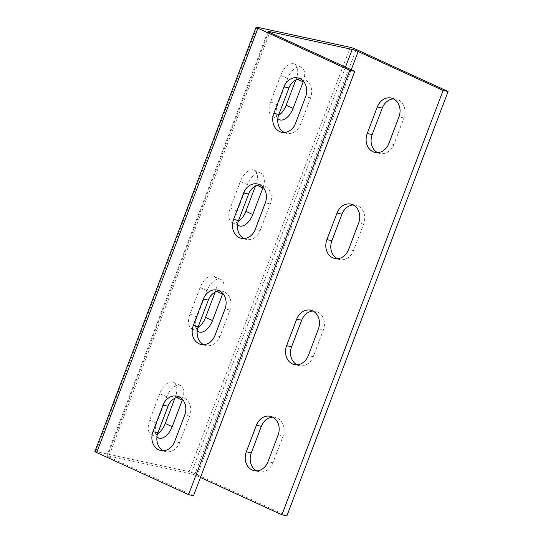 <?xml version="1.0" encoding="UTF-8"?>
<svg xmlns="http://www.w3.org/2000/svg" width="543" height="543" viewBox="0 0 543 543"><rect width="100%" height="100%" fill="white"/><g stroke="black" fill="none" stroke-linecap="round" stroke-linejoin="round"><path stroke-width="0.41" stroke-dasharray="2.71 2.04" d="M243.963 238.581A14.261 11.831 -77.8 0 0 246.379 239.443A14.261 11.831 -77.8 0 0 260.219 230.47L270.292 203.951A14.261 11.831 -77.8 0 0 262.466 185.048A14.261 11.831 -77.8 0 0 259.907 184.837M203.659 344.669A14.261 11.831 -77.8 0 0 206.082 345.531A14.261 11.831 -77.8 0 0 219.922 336.558L229.994 310.033A14.261 11.831 -77.8 0 0 222.168 291.136A14.261 11.831 -77.8 0 0 219.61 290.926M163.362 450.751A14.261 11.831 -77.8 0 0 165.785 451.62A14.261 11.831 -77.8 0 0 179.624 442.64L189.697 416.121A14.261 11.831 -77.8 0 0 181.871 397.225A14.261 11.831 -77.8 0 0 179.312 397.014M284.26 132.499A14.261 11.831 -77.8 0 0 286.677 133.361A14.261 11.831 -77.8 0 0 300.517 124.381L310.589 97.862A14.261 11.831 -77.8 0 0 302.763 78.966A14.261 11.831 -77.8 0 0 300.204 78.755M193.546 495.718L108.607 456.826L269.796 32.485M263.104 187.355A14.261 7.826 114.6 0 0 261.04 173.326A14.261 7.826 114.6 0 0 247.323 184.613L237.25 211.139A14.261 7.826 114.6 0 0 237.556 224.612M222.806 293.444A14.261 7.826 114.6 0 0 220.736 279.414A14.261 7.826 114.6 0 0 207.026 290.702L196.953 317.221A14.261 7.826 114.6 0 0 197.258 330.701M182.509 399.526A14.261 7.826 114.6 0 0 180.439 385.503A14.261 7.826 114.6 0 0 166.728 396.784L156.655 423.309A14.261 7.826 114.6 0 0 156.961 436.782M303.401 81.267A14.261 7.826 114.6 0 0 301.338 67.244A14.261 7.826 114.6 0 0 287.62 78.531L277.548 105.05A14.261 7.826 114.6 0 0 277.853 118.523M351.24 69.769L196.966 475.885A4.561 0.455 20.8 0 0 191.014 473.761L107.629 455.774A4.561 0.455 20.8 0 0 106.828 455.74A4.561 0.455 20.8 0 0 108.607 456.826M196.966 475.885L200.476 477.487M337.305 258.712A14.261 11.831 -77.8 0 0 339.721 259.574A14.261 11.831 -77.8 0 0 353.561 250.601L363.64 224.083A14.261 11.831 -77.8 0 0 355.808 205.179A14.261 11.831 -77.8 0 0 353.249 204.969M297.007 364.801A14.261 11.831 -77.8 0 0 299.424 365.663A14.261 11.831 -77.8 0 0 313.263 356.69L323.336 330.164A14.261 11.831 -77.8 0 0 315.51 311.268A14.261 11.831 -77.8 0 0 312.951 311.058M256.71 470.883A14.261 11.831 -77.8 0 0 259.126 471.752A14.261 11.831 -77.8 0 0 272.966 462.772L283.039 436.253A14.261 11.831 -77.8 0 0 275.213 417.357A14.261 11.831 -77.8 0 0 272.654 417.146M377.602 152.631A14.261 11.831 -77.8 0 0 380.019 153.493A14.261 11.831 -77.8 0 0 393.858 144.513L403.938 117.994A14.261 11.831 -77.8 0 0 396.105 99.097A14.261 11.831 -77.8 0 0 393.546 98.887M286.894 515.85L195.012 473.781L356.208 49.44M238.18 221.625A14.261 7.826 -65.4 0 1 232.16 222.603A14.261 7.826 -65.4 0 1 230.313 207.962L240.393 181.437A14.261 7.826 -65.4 0 1 254.104 170.156A14.261 7.826 -65.4 0 1 255.95 184.796L255.475 186.045M197.883 327.714A14.261 7.826 -65.4 0 1 191.862 328.685A14.261 7.826 -65.4 0 1 190.016 314.044L200.089 287.525A14.261 7.826 -65.4 0 1 213.806 276.238A14.261 7.826 -65.4 0 1 215.646 290.878L215.171 292.127M157.585 433.796A14.261 7.826 -65.4 0 1 151.565 434.773A14.261 7.826 -65.4 0 1 149.719 420.133L159.791 393.614A14.261 7.826 -65.4 0 1 173.509 382.326A14.261 7.826 -65.4 0 1 175.348 396.967L174.873 398.216M278.478 115.537A14.261 7.826 -65.4 0 1 272.457 116.514A14.261 7.826 -65.4 0 1 270.611 101.874L280.69 75.355A14.261 7.826 -65.4 0 1 294.401 64.067A14.261 7.826 -65.4 0 1 296.247 78.708L295.772 79.957M94.916 451.491A4.561 0.455 -159.2 0 1 95.711 451.525L189.059 471.657A4.561 0.455 -159.2 0 1 195.012 473.781M191.014 473.761L345.477 67.135M268.642 31.901L107.629 455.774M350.249 47.316L189.059 471.657M95.711 451.525L256.907 27.184M300.517 124.381L295.541 123.309M310.589 97.862L305.614 96.79M403.938 117.994L398.956 116.921M393.858 144.513L388.883 143.44M179.624 442.64L174.642 441.568M189.697 416.121L184.722 415.049M219.922 336.558L214.94 335.479M229.994 310.033L225.019 308.96M260.219 230.47L255.244 229.397M270.292 203.951L265.317 202.872M283.039 436.253L278.064 435.181M272.966 462.772L267.991 461.699M323.336 330.164L318.361 329.092M313.263 356.69L308.288 355.611M363.64 224.083L358.658 223.003M353.561 250.601L348.586 249.529M297.449 79.258L296.247 78.708M287.62 78.531L280.69 75.355M277.548 105.05L270.611 101.874M176.556 397.517L175.348 396.967M166.728 396.784L159.791 393.614M156.655 423.309L149.719 420.133M216.854 291.435L215.646 290.878M207.026 290.702L200.089 287.525M196.953 317.221L190.016 314.044M257.151 185.346L255.95 184.796M247.323 184.613L240.393 181.437M237.25 211.139L230.313 207.962M286.677 133.361L281.702 132.288M302.763 78.966L297.788 77.893M396.105 99.097L391.13 98.025M380.019 153.493L375.043 152.42M165.785 451.62L160.803 450.541M181.871 397.225L176.889 396.146M206.082 345.531L201.1 344.459M222.168 291.136L217.186 290.064M246.379 239.443L241.397 238.37M262.466 185.048L257.484 183.975M275.213 417.357L270.231 416.277M259.126 471.752L254.144 470.672M315.51 311.268L310.535 310.196M299.424 365.663L294.449 364.591M355.808 205.179L350.832 204.107M339.721 259.574L334.746 258.502M301.338 67.244L294.401 64.067M279.394 119.691L272.457 116.514M180.439 385.503L173.509 382.326M158.495 437.95L151.565 434.773M220.736 279.414L213.806 276.238M198.792 331.861L191.862 328.685M261.04 173.326L254.104 170.156M239.09 225.779L232.16 222.603M268.025 31.399L106.828 455.74"/><path stroke-width="0.81" d="M259.907 184.837A14.261 11.831 -77.8 0 0 248.626 194.027L238.553 220.546A14.261 11.831 -77.8 0 0 243.963 238.581M219.61 290.926A14.261 11.831 -77.8 0 0 208.329 300.109L198.249 326.635A14.261 11.831 -77.8 0 0 203.659 344.669M179.312 397.014A14.261 11.831 -77.8 0 0 168.031 406.198L157.952 432.717A14.261 11.831 -77.8 0 0 163.362 450.751M300.204 78.755A14.261 11.831 -77.8 0 0 288.924 87.939L278.851 114.464A14.261 11.831 -77.8 0 0 284.26 132.499M345.477 67.135L352.203 49.413A4.561 0.455 -159.2 0 1 358.163 51.537L443.108 90.43L448.084 91.509L356.208 49.44A4.561 0.455 20.8 0 0 350.249 47.316L256.907 27.184A4.561 0.455 20.8 0 0 256.106 27.15A4.561 0.455 20.8 0 0 257.884 28.236L349.76 70.298L354.742 71.377L269.796 32.485A4.561 0.455 -159.2 0 1 268.025 31.399A4.561 0.455 -159.2 0 1 268.819 31.433L268.642 31.901M354.742 71.377L193.546 495.718L188.57 494.646L96.695 452.577A4.561 0.455 -159.2 0 1 94.916 451.491L256.106 27.15M237.556 224.612A14.261 7.826 114.6 0 0 239.09 225.779A14.261 7.826 114.6 0 0 252.807 214.492L262.88 187.966A14.261 7.826 114.6 0 0 263.104 187.355M197.258 330.701A14.261 7.826 114.6 0 0 198.792 331.861A14.261 7.826 114.6 0 0 212.51 320.574L222.582 294.055A14.261 7.826 114.6 0 0 222.806 293.444M156.961 436.782A14.261 7.826 114.6 0 0 158.495 437.95A14.261 7.826 114.6 0 0 172.212 426.662L182.285 400.143A14.261 7.826 114.6 0 0 182.509 399.526M277.853 118.523A14.261 7.826 114.6 0 0 279.394 119.691A14.261 7.826 114.6 0 0 293.105 108.403L303.177 81.884A14.261 7.826 114.6 0 0 303.401 81.267M352.203 49.413L268.819 31.433M326.913 239.606L336.993 213.087A14.261 11.831 102.2 0 1 350.832 204.107A14.261 11.831 102.2 0 1 358.658 223.003L348.586 249.529A14.261 11.831 102.2 0 1 334.746 258.502A14.261 11.831 102.2 0 1 326.913 239.606L331.895 240.678A14.261 11.831 -77.8 0 0 337.305 258.712M286.616 345.694L296.688 319.169A14.261 11.831 102.2 0 1 310.535 310.196A14.261 11.831 102.2 0 1 318.361 329.092L308.288 355.611A14.261 11.831 102.2 0 1 294.449 364.591A14.261 11.831 102.2 0 1 286.616 345.694L291.598 346.767A14.261 11.831 -77.8 0 0 297.007 364.801M246.318 451.776L256.391 425.257A14.261 11.831 102.2 0 1 270.231 416.277A14.261 11.831 102.2 0 1 278.064 435.181L267.991 461.699A14.261 11.831 102.2 0 1 254.144 470.672A14.261 11.831 102.2 0 1 246.318 451.776L251.294 452.848A14.261 11.831 -77.8 0 0 256.71 470.883M367.211 133.517L377.29 106.998A14.261 11.831 102.2 0 1 391.13 98.025A14.261 11.831 102.2 0 1 398.956 116.921L388.883 143.44A14.261 11.831 102.2 0 1 375.043 152.42A14.261 11.831 102.2 0 1 367.211 133.517L372.193 134.596A14.261 11.831 -77.8 0 0 377.602 152.631M200.476 477.487L281.912 514.778L286.894 515.85L448.084 91.509M443.108 90.43L281.912 514.778M353.249 204.969A14.261 11.831 -77.8 0 0 341.968 214.159L331.895 240.678M312.951 311.058A14.261 11.831 -77.8 0 0 301.67 320.241L291.598 346.767M272.654 417.146A14.261 11.831 -77.8 0 0 261.373 426.33L251.294 452.848M393.546 98.887A14.261 11.831 -77.8 0 0 382.265 108.071L372.193 134.596M255.475 186.045L245.87 211.315A14.261 7.826 -65.4 0 1 238.18 221.625M215.171 292.127L205.573 317.404A14.261 7.826 -65.4 0 1 197.883 327.714M174.873 398.216L165.276 423.486A14.261 7.826 -65.4 0 1 157.585 433.796M295.772 79.957L286.168 105.233A14.261 7.826 -65.4 0 1 278.478 115.537M265.317 202.872A14.261 11.831 -77.8 0 0 257.484 183.975A14.261 11.831 -77.8 0 0 243.644 192.955L233.571 219.474A14.261 11.831 -77.8 0 0 241.397 238.37A14.261 11.831 -77.8 0 0 255.244 229.397L265.317 202.872M225.019 308.96A14.261 11.831 -77.8 0 0 217.186 290.064A14.261 11.831 -77.8 0 0 203.347 299.037L193.274 325.562A14.261 11.831 -77.8 0 0 201.1 344.459A14.261 11.831 -77.8 0 0 214.94 335.479L225.019 308.96M184.722 415.049A14.261 11.831 -77.8 0 0 176.889 396.146A14.261 11.831 -77.8 0 0 163.049 405.126L152.977 431.644A14.261 11.831 -77.8 0 0 160.803 450.541A14.261 11.831 -77.8 0 0 174.642 441.568L184.722 415.049M305.614 96.79A14.261 11.831 -77.8 0 0 297.788 77.893A14.261 11.831 -77.8 0 0 283.941 86.866L273.869 113.385A14.261 11.831 -77.8 0 0 281.702 132.288A14.261 11.831 -77.8 0 0 295.541 123.309L305.614 96.79M349.76 70.298L188.57 494.646M358.163 51.537L351.24 69.769M257.884 28.236L96.695 452.577M288.924 87.939L283.941 86.866M278.851 114.464L273.869 113.385M382.265 108.071L377.29 106.998M168.031 406.198L163.049 405.126M157.952 432.717L152.977 431.644M208.329 300.109L203.347 299.037M198.249 326.635L193.274 325.562M248.626 194.027L243.644 192.955M238.553 220.546L233.571 219.474M261.373 426.33L256.391 425.257M301.67 320.241L296.688 319.169M341.968 214.159L336.993 213.087M303.177 81.884L297.449 79.258M293.105 108.403L286.168 105.233M182.285 400.143L176.556 397.517M172.212 426.662L165.276 423.486M222.582 294.055L216.854 291.435M212.51 320.574L205.573 317.404M262.88 187.966L257.151 185.346M252.807 214.492L245.87 211.315"/></g></svg>
